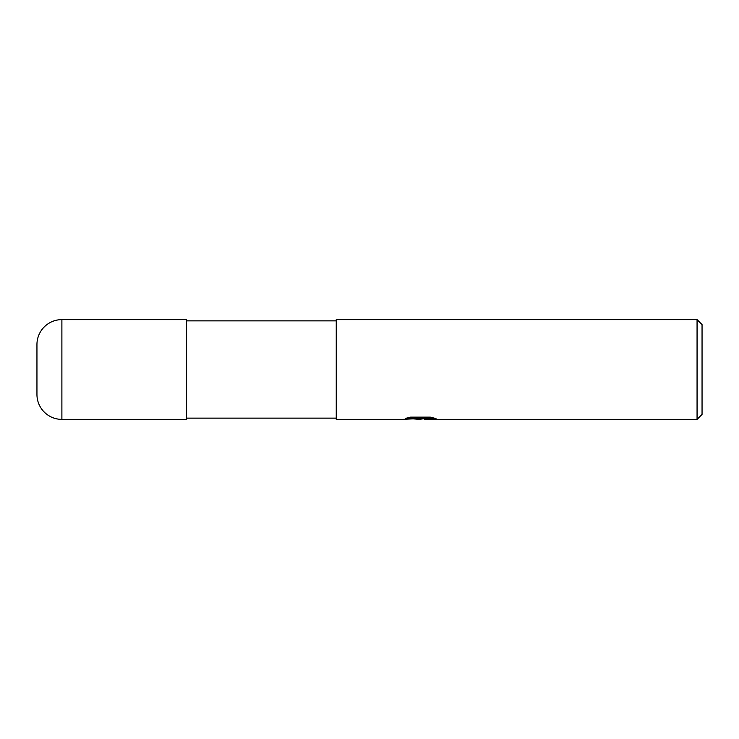 <?xml version="1.0" encoding="UTF-8"?>
<svg xmlns="http://www.w3.org/2000/svg" width="739" height="739" viewBox="0 0 739 739"><rect width="100%" height="100%" fill="white"/><g stroke="black" fill="none" stroke-linecap="round" stroke-linejoin="round"><path stroke-width="1.11" d="M336.245 418.135L186.597 418.135M186.597 320.865L336.245 320.865M424.472 418.597L419.382 419.382L413.581 418.893M419.382 419.382L417.018 419.382M697.062 419.382L697.062 319.618L702.05 324.606L702.05 414.394L697.062 419.382L424.666 419.382L424.472 418.523L432.333 417.581M408.565 417.581L421.378 417.581L421.378 418.431L402.413 419.382L336.245 419.382L336.245 319.618L697.062 319.618M421.378 418.431L405.425 418.431L410.625 417.129L430.301 417.129L436.01 418.588L429.396 418.542L424.472 419.355M420.158 418.514L420.158 418.976M61.891 319.618A24.941 24.941 0 0 0 36.95 344.559L36.95 394.441A24.941 24.941 0 0 0 61.891 419.382L61.891 319.618L186.597 319.618L186.597 419.382L61.891 419.382M36.95 394.441L36.95 344.559M420.158 418.551L424.472 418.551"/></g></svg>
